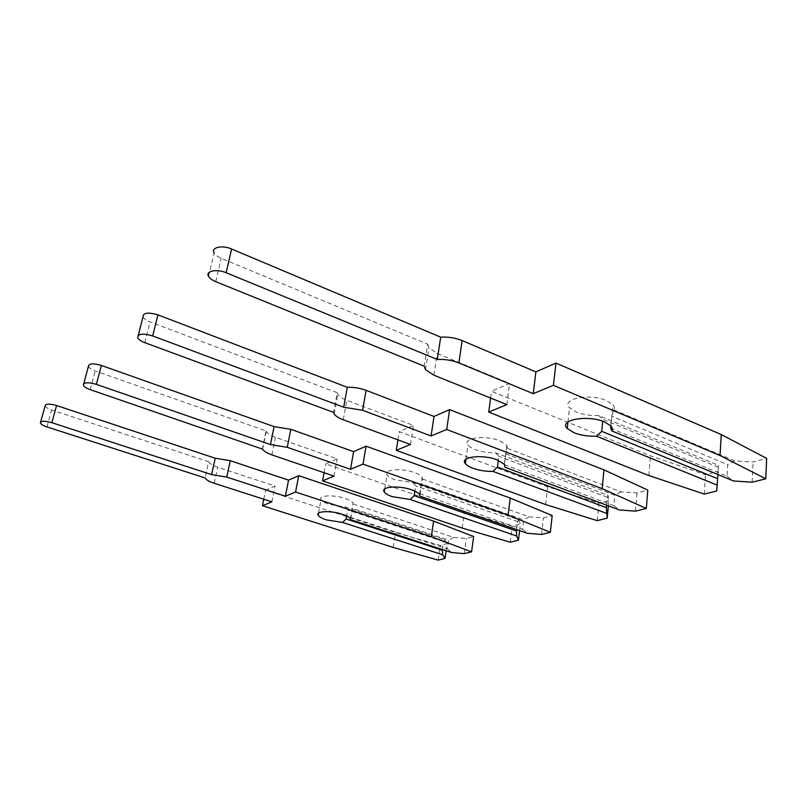 <?xml version="1.0" encoding="UTF-8"?>
<svg xmlns="http://www.w3.org/2000/svg" width="807" height="807" viewBox="0 0 807 807"><rect width="100%" height="100%" fill="white"/><g stroke="black" fill="none" stroke-linecap="round" stroke-linejoin="round"><path stroke-width="0.61" stroke-dasharray="4.04 3.03" d="M446.12 550.747L447.139 543.575L444.839 539.802L345.275 506.947L329.185 504.395C324.727 502.892 322.003 501.298 321.015 499.594C318.22 495.306 333.876 494.489 345.134 498.433C349.461 499.926 352.114 501.48 353.093 503.124L350.631 519.698M45.142 405.85C45.696 407.263 47.855 408.635 51.618 409.946L208.64 461.755L205.049 477.956M208.64 461.755C209.689 463.682 212.715 465.498 217.719 467.203L275.016 486.056L265.594 490.182L395.571 532.539L440.319 545.391L447.139 543.575M345.275 506.947L347.676 510.034L346.637 515.976M442.387 549.537L443.527 541.568L444.839 539.802M443.527 541.568L347.676 510.034M353.355 504.032L453.695 537.391L466.345 538.461L473.638 536.514M350.783 517.388L447.391 548.901L448.631 540.186L352.346 508.38M453.695 537.391L448.631 540.186M464.277 553.642L466.345 538.461M447.391 548.901L451.577 552.523M271.878 501.823L275.016 486.056M263.768 499.21L265.594 490.182M393.211 547.428L395.571 532.539M438.201 560.108L440.319 545.391M519.577 530.623L520.374 524.056L518.639 519.708L412.801 482.566L395.057 479.772C390.85 478.279 388.177 476.634 387.027 474.849C383.053 469.452 401.715 467.757 414.395 472.539C418.43 474.012 421.022 475.595 422.162 477.3L422.586 479.035L421.315 483.867L419.993 495.902M88.407 366.348C89.093 368.012 91.362 369.545 95.216 370.968L266.068 430.928L262.406 448.682M266.068 430.928L266.26 431.422C267.44 433.561 270.506 435.518 275.459 437.293L337.134 458.86L325.685 463.874L464.398 511.84L512.213 526.225L520.374 524.056M412.801 482.566L415.666 485.875L414.859 491.12M516.601 529.584L517.569 521.534L518.639 519.708M517.569 521.534L415.666 485.875M422.586 479.035L529.281 516.813L543.414 517.902L552.19 515.562M419.811 493.723L522.573 529.382L523.703 519.879L421.315 483.867M529.281 516.813L523.703 519.879M541.547 534.466L543.414 517.902M522.573 529.382L527.344 533.306M334.007 476.11L337.134 458.86M324.061 472.71L325.685 463.874M462.159 528.04L464.398 511.84M510.246 542.233L512.213 526.225M608.347 505.828L608.841 500.461L607.984 495.377L495.347 452.757C488.356 452.929 481.769 451.9 475.565 449.67C471.802 448.238 469.26 446.634 467.949 444.849C462.088 437.959 485.017 434.761 499.513 440.723L506.776 445.323L507.442 448.379L505.818 453.847L504.466 464.459M143 316.798C143.898 318.704 146.259 320.409 150.072 321.912L337.205 392.737L333.573 412.377M337.205 392.737L337.78 394.31C339.212 396.56 342.218 398.567 346.808 400.333L413.477 425.44L399.283 431.654L547.671 486.792L598.905 503.114L608.841 500.461M495.347 452.757L498.827 456.328L498.312 460.333M606.582 505.172L607.984 495.377M607.318 497.263L498.827 456.328M507.442 448.379L621.007 491.836L637.016 492.956L647.789 490.081M504.436 464.701L613.865 505.676L614.823 495.236L505.818 453.847M621.007 491.836L614.823 495.236M635.482 511.154L637.016 492.956M613.865 505.676L619.393 509.953M410.46 444.475L413.477 425.44M397.952 439.876L399.283 431.654M545.663 504.557L547.671 486.792M597.22 520.646L598.905 503.114M716.727 490.989L718.391 465.316L598.542 415.484C590.331 415.807 582.876 414.657 576.198 412.044L569.49 407.717C560.532 398.86 589.796 392.979 606.632 400.675L612.876 404.69C614.49 406.506 614.823 408.251 613.895 409.936L611.767 416.2L610.849 425.884L612.876 404.69M208.579 276.428L214.117 252.944C215.318 255.002 217.678 256.787 221.209 258.301L427.66 344.175L424.179 366.146M427.66 344.175L428.921 347.787L437.263 353.476L509.57 383.375L491.524 391.284L650.462 455.864L705.52 474.687L717.887 471.389M598.542 415.484L602.89 419.347L602.708 421.274M717.897 474.536L718.391 465.316M718.331 467.233L602.89 419.347M613.895 409.936L734.683 460.878L753.113 461.997L766.65 458.386M610.617 428.295L727.077 476.271L727.722 464.701L611.767 416.2M734.683 460.878L727.722 464.701M752.144 482.203L753.113 461.997M727.077 476.271L733.603 480.982M506.836 404.6L509.57 383.375M490.606 398.053L491.524 391.284M648.868 475.535L650.462 455.864M704.299 494.076L705.52 474.687M214.208 483.262L217.719 467.203M46.927 426.903L51.618 409.946M271.898 454.886L275.459 437.293M90.243 389.64L95.216 370.968M343.278 419.771L346.808 400.333M144.836 342.672L150.072 321.912M433.904 375.205L437.263 353.476M215.751 281.663L221.209 258.301M318.513 513.202L321.015 499.594M350.369 518.82L353.093 503.124M40.37 422.908L40.622 422.021M384.707 488.971L387.027 474.849M419.529 494.489L422.162 477.3M262.608 449.156L266.26 431.422M83.353 385.141L83.736 383.739M465.942 459.244L467.949 444.849M504.355 464.307L506.776 445.323M334.159 413.91L337.78 394.31M137.674 337.689L138.279 335.288M567.946 421.95L569.49 407.717M425.481 369.646L428.921 347.787"/><path stroke-width="1.21" d="M211.605 474.607L51.84 422.676C44.738 420.75 40.915 420.83 40.37 422.908C40.945 424.28 43.124 425.612 46.927 426.903L205.049 477.956C206.118 479.812 209.164 481.587 214.208 483.262L271.878 501.823L262.457 505.717L393.211 547.428L438.201 560.108L445.03 558.414L442.7 554.772L442.286 550.233L346.112 518.992L342.551 522.452L326.381 519.869C321.902 518.397 319.148 516.833 318.15 515.189C315.305 511.053 331.011 510.367 342.339 514.261C346.697 515.713 349.37 517.237 350.369 518.82L350.631 519.698L451.577 552.523L464.277 553.642L471.581 551.827L431.311 536.716L295.584 492.008L285.406 496.224L226.747 477.088L211.605 474.607L215.207 458.235L56.581 405.518C49.52 403.571 45.706 403.682 45.142 405.85L40.622 422.021M471.581 551.827L473.638 536.514L433.611 521.1L298.721 475.676L288.553 480.125L230.277 460.696L215.207 458.235M346.112 518.992L346.637 515.976M445.03 558.414L446.12 550.747M442.286 550.233L442.387 549.537M442.7 554.772L342.551 522.452M431.311 536.716L433.611 521.1M295.584 492.008L298.721 475.676M285.406 496.224L288.553 480.125M262.457 505.717L263.768 499.21M419.973 496.164L527.344 533.306L541.547 534.466L550.354 532.277L508.117 515.118L362.989 464.116L350.52 469.281L287.272 447.32L270.456 444.576L96.366 384.364C88.134 382.074 83.797 382.336 83.353 385.141C84.059 386.745 86.359 388.248 90.243 389.64L262.608 449.156C263.818 451.224 266.915 453.141 271.898 454.886L334.007 476.11L322.558 480.851L462.159 528.04L510.246 542.233L518.437 540.206L516.672 536.009L516.43 530.976L414.152 495.659L410.168 499.493L392.323 496.668C388.096 495.195 385.393 493.602 384.233 491.877C380.198 486.651 398.93 485.158 411.701 489.849C415.756 491.292 418.369 492.845 419.529 494.489L419.993 495.902M270.456 444.576L274.118 426.61L101.379 365.45C93.198 363.14 88.881 363.443 88.407 366.348L83.736 383.739M550.354 532.277L552.19 515.562L510.236 498.05L366.075 446.19L353.627 451.638L290.833 429.324L274.118 426.61M414.152 495.659L414.859 491.12M518.437 540.206L519.577 530.623M516.43 530.976L516.601 529.584M516.672 536.009L410.168 499.493M508.117 515.118L510.236 498.05M362.989 464.116L366.075 446.19M350.52 469.281L353.627 451.638M322.558 480.851L324.061 472.71M505.041 467.273L619.393 509.953L635.482 511.154L646.306 508.471L602.173 488.669L446.685 429.485L431.059 435.951L362.585 410.279L343.691 407.222L152.674 335.934C142.819 333.13 137.815 333.725 137.674 337.689C138.592 339.535 140.983 341.19 144.836 342.672L333.573 412.377L334.159 413.91C335.611 416.079 338.658 418.036 343.278 419.771L410.46 444.475L396.247 450.356L545.663 504.557L597.22 520.646L607.197 518.175L606.35 507.623L497.435 467.102L492.906 471.389C485.895 471.51 479.257 470.471 473.003 468.282C469.22 466.87 466.668 465.306 465.336 463.581C459.395 456.893 482.425 453.978 497.031 459.829L504.355 464.307L505.041 467.273L504.466 464.459M343.691 407.222L347.313 387.31L157.94 314.871C148.165 312.057 143.182 312.692 143 316.798L138.279 335.288M646.306 508.471L647.789 490.081L603.969 469.856L449.61 409.623L434.025 416.452L366.096 390.336C359.902 388.066 353.648 387.057 347.313 387.31M497.435 467.102L498.312 460.333M607.197 518.175L608.347 505.828M606.35 507.623L606.582 505.172M606.319 513.272L492.906 471.389M602.173 488.669L603.969 469.856M446.685 429.485L449.61 409.623M431.059 435.951L434.025 416.452M396.247 450.356L397.952 439.876M611.918 430.978L733.603 480.982L752.144 482.203L765.762 478.823L720.036 455.521L553.41 385.322L533.245 393.665L458.86 362.928C452.031 360.245 444.839 359.085 437.283 359.468L226.142 272.726C216.619 268.58 205.069 271.091 208.579 276.428C209.8 278.425 212.191 280.17 215.751 281.663L424.179 366.146L425.481 369.646L433.904 375.205L506.836 404.6L488.719 412.095L648.868 475.535L704.299 494.076L716.727 490.989L717.655 478.722L601.729 431.342L596.504 436.214C588.232 436.466 580.737 435.306 574.009 432.744L567.23 428.507C558.182 419.912 587.597 414.445 604.574 421.99L610.869 425.904C612.503 427.67 612.846 429.364 611.918 430.978L610.617 428.295L610.849 425.884M437.283 359.468L440.713 337.165L231.609 249C222.187 244.783 210.688 247.456 214.117 252.944M765.762 478.823L766.65 458.386L721.256 434.57L555.962 363.079L535.878 371.866L462.139 340.584C455.36 337.861 448.228 336.711 440.713 337.165M601.729 431.342L602.708 421.274M717.655 478.722L717.897 474.536M717.221 485.138L596.504 436.214M720.036 455.521L721.256 434.57M553.41 385.322L555.962 363.079M533.245 393.665L535.878 371.866M488.719 412.095L490.606 398.053M226.747 477.088L230.277 460.696M51.84 422.676L56.581 405.518M287.272 447.32L290.833 429.324M96.366 384.364L101.379 365.45M362.585 410.279L366.096 390.336M152.674 335.934L157.94 314.871M458.86 362.928L462.139 340.584M226.142 272.726L231.609 249M318.15 515.189L318.513 513.202M384.233 491.877L384.707 488.971M465.336 463.581L465.942 459.244M567.23 428.507L567.946 421.95"/></g></svg>
